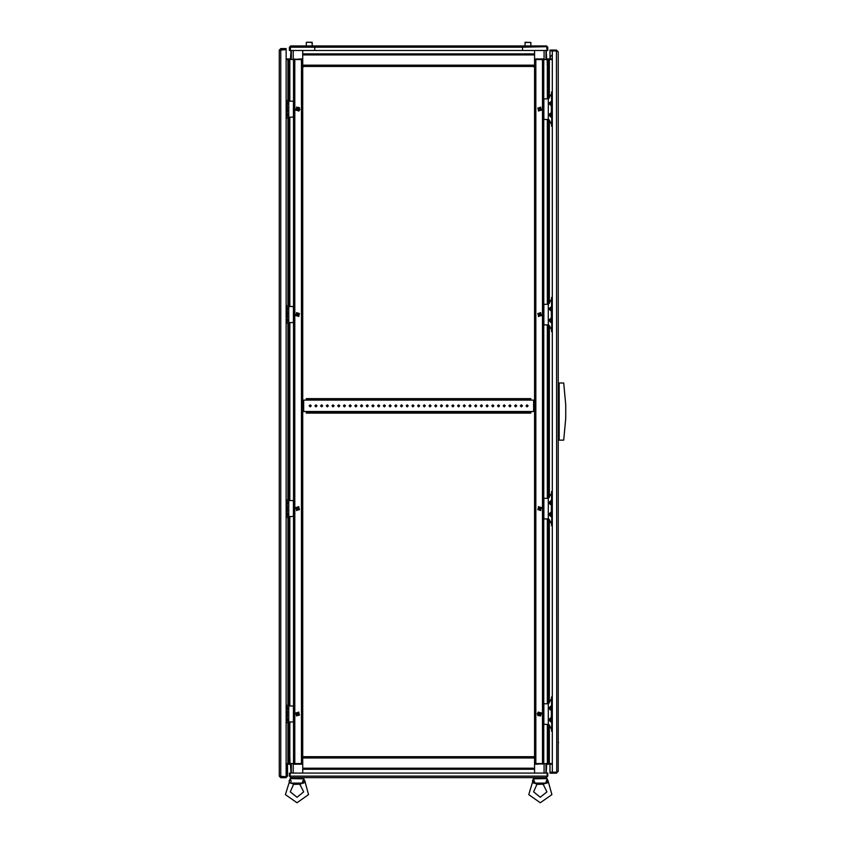 <?xml version="1.0" encoding="UTF-8"?>
<svg xmlns="http://www.w3.org/2000/svg" width="845" height="845" viewBox="0 0 845 845"><rect width="100%" height="100%" fill="white"/><g stroke="black" fill="none" stroke-linecap="round" stroke-linejoin="round"><path stroke-width="1.27" d="M547.38 60.513L547.38 59.594L534.579 59.594L542.479 59.594L542.479 763.531L543.705 763.531L534.579 763.531L535.814 763.531L535.814 764.218L534.579 764.218M289.867 762.623L289.867 763.531L302.668 763.531L294.778 763.531L294.778 59.594L293.542 59.594L302.668 59.594L301.443 59.594L301.443 58.918L302.668 58.918M302.668 66.449L534.579 66.449L534.579 756.687L302.668 756.687L302.668 50.51M534.579 66.449L534.579 50.51M534.579 756.687L534.579 773.08M302.668 756.687L302.668 773.08M290.236 47.183L522.485 47.183L522.485 45.947L522.485 47.183L546.905 46.676L547.18 50.51L547.813 50.51L547.813 47.183L546.588 45.947L547.021 50.51L522.485 50.51L522.485 47.183L522.485 50.51L290.236 50.51L290.669 45.947L314.773 45.947L314.773 47.183L314.773 45.947L546.588 45.947M293.268 45.947L300.662 45.947L290.669 45.947L289.434 47.183L290.067 47.183L290.067 50.51L289.434 50.51L289.434 47.183M312.259 45.947L312.259 42.482L306.555 42.25L312.027 42.25L312.259 45.947L313.537 45.947M537.061 784.002L533.596 791.881L540.282 797.268L546.968 791.881L543.124 784.192L538.001 784.34L533.163 782.882L533.058 781.942M547.402 782.502L545.764 783.125L534.811 783.125L534.558 781.498M545.764 783.125L547.127 778.551L533.48 778.889M293.743 784.002L290.279 791.881L296.965 797.268L303.651 791.881L299.806 784.192L294.683 784.34L289.835 782.882L291.324 783.23L289.835 782.882L289.117 780.917L290.205 778.963M304.084 782.502L302.436 783.125L291.493 783.125L289.846 782.502M303.756 778.9L290.12 778.551L291.229 781.498M306.323 399.241L306.323 398.597L310.432 398.597L310.432 399.241L306.323 399.241L306.323 400.15L530.924 400.15L530.924 399.241L526.815 399.241L526.815 398.597L530.924 398.597L530.924 399.241M530.924 412.476L530.924 413.12L526.815 413.12L526.815 412.476L530.924 412.476L530.924 411.568L306.323 411.568L306.323 412.476L310.432 412.476L310.432 413.12L306.323 413.12L306.323 412.476M530.924 400.15L534.579 400.15M534.579 411.568L530.924 411.568M302.668 400.15L306.323 400.15M306.323 411.568L302.668 411.568M552.281 764.218L545.986 764.218M545.986 773.08L545.986 763.531L547.222 763.531L535.814 764.218M302.668 764.218L293.542 764.218L293.542 763.531L294.778 763.531L294.778 764.218M534.579 58.918L543.705 58.918L543.705 59.594L542.479 59.594L542.479 58.918M286.096 58.918L291.261 58.918L291.261 59.594L301.443 58.918M524.988 42.482L530.924 42.482L525.22 42.25L524.988 45.947M552.281 721.884L551.32 721.884L551.32 706.135L552.281 706.135M552.281 516.453L551.32 516.453L551.32 500.705L552.281 500.705M552.281 116.927L551.32 116.927L551.32 101.178L552.281 101.178M552.281 322.357L551.32 322.357L551.32 306.608L552.281 306.608M552.281 696.882L551.574 696.882L551.574 705.554L552.281 705.554M551.574 698.604L548.426 703.737L543.863 703.737L543.863 724.281L548.975 724.545M552.281 731.126L551.574 731.126L551.806 722.221M552.281 491.452L551.574 491.452L551.574 500.134L552.281 500.134M551.574 493.174L548.426 498.307L543.863 498.307L543.863 518.851L548.975 519.115M552.281 525.696L551.574 525.696L551.806 516.791M552.281 92.01L551.574 92.01L551.574 100.682L552.281 100.682M551.574 93.732L548.426 98.854L543.863 98.854L543.863 119.398L548.975 119.673M552.281 126.243L551.574 126.243L551.806 117.349M552.281 297.44L551.574 297.44L551.574 306.112L552.281 306.112M551.574 299.151L548.426 304.284L543.863 304.284L543.863 324.829L548.975 325.103M552.281 331.673L551.574 331.673L551.806 322.779M293.395 721.989L288.821 721.989L288.821 706.019L293.395 706.019L293.395 721.989M286.096 710.814L287.427 710.814L286.096 711.268L286.962 711.268L286.962 716.74L286.096 716.74M293.395 516.559L288.821 516.559L288.821 500.589L293.395 500.589L293.395 516.559M286.096 505.384L287.427 505.384L286.096 505.838L286.962 505.838L286.962 511.309L286.096 511.309M293.395 117.117L288.821 117.117L288.821 101.136L293.395 101.136L293.395 117.117M286.096 105.931L287.427 105.931L286.096 106.385L286.962 106.385L286.962 111.867L286.096 111.867M293.395 322.547L288.821 322.547L288.821 306.566L293.395 306.566L293.395 322.547M286.096 311.361L287.427 311.361L286.096 311.816L286.962 311.816L286.962 317.297L286.096 317.297M552.281 722.454L551.574 722.454M552.281 517.024L551.574 517.024M552.281 117.571L551.574 117.571M552.281 323.001L551.574 323.001M540.737 715.979L537.895 715.525L537.357 713.592L538.455 712.029L540.737 715.979M296.51 107.157L299.352 107.611L299.89 109.544L298.792 111.107L296.51 107.157M532.794 781.393L528.706 794.638L540.282 802.75L551.859 794.638L548.13 780.917L547.623 781.646M304.306 781.646L304.813 780.917L308.541 794.638L296.965 802.75L285.388 794.638L289.476 781.393M520.309 405.864L521.344 404.829L522.368 405.864L521.344 406.889L520.309 405.864M526.023 405.864L527.048 404.829L528.072 405.864L527.048 406.889L526.023 405.864M514.605 405.864L515.63 404.829L516.665 405.864L515.63 406.889L514.605 405.864M508.901 405.864L509.926 404.829L510.95 405.864L509.926 406.889L508.901 405.864M503.197 405.864L504.222 404.829L505.247 405.864L504.222 406.889L503.197 405.864M497.483 405.864L498.518 404.829L499.543 405.864L498.518 406.889L497.483 405.864M491.779 405.864L492.804 404.829L493.839 405.864L492.804 406.889L491.779 405.864M486.076 405.864L487.1 404.829L488.125 405.864L487.1 406.889L486.076 405.864M480.372 405.864L481.396 404.829L482.421 405.864L481.396 406.889L480.372 405.864M474.658 405.864L475.693 404.829L476.717 405.864L475.693 406.889L474.658 405.864M468.954 405.864L469.978 404.829L471.014 405.864L469.978 406.889L468.954 405.864M463.25 405.864L464.275 404.829L465.299 405.864L464.275 406.889L463.25 405.864M457.546 405.864L458.571 404.829L459.595 405.864L458.571 406.889L457.546 405.864M451.832 405.864L452.867 404.829L453.892 405.864L452.867 406.889L451.832 405.864M446.128 405.864L447.153 404.829L448.188 405.864L447.153 406.889L446.128 405.864M440.425 405.864L441.449 404.829L442.474 405.864L441.449 406.889L440.425 405.864M434.721 405.864L435.745 404.829L436.77 405.864L435.745 406.889L434.721 405.864M429.007 405.864L430.042 404.829L431.066 405.864L430.042 406.889L429.007 405.864M423.303 405.864L424.327 404.829L425.362 405.864L424.327 406.889L423.303 405.864M417.599 405.864L418.624 404.829L419.648 405.864L418.624 406.889L417.599 405.864M411.895 405.864L412.92 404.829L413.944 405.864L412.92 406.889L411.895 405.864M406.181 405.864L407.216 404.829L408.241 405.864L407.216 406.889L406.181 405.864M400.477 405.864L401.502 404.829L402.537 405.864L401.502 406.889L400.477 405.864M394.773 405.864L395.798 404.829L396.823 405.864L395.798 406.889L394.773 405.864M389.07 405.864L390.094 404.829L391.119 405.864L390.094 406.889L389.07 405.864M383.355 405.864L384.39 404.829L385.415 405.864L384.39 406.889L383.355 405.864M377.652 405.864L378.676 404.829L379.711 405.864L378.676 406.889L377.652 405.864M371.948 405.864L372.972 404.829L373.997 405.864L372.972 406.889L371.948 405.864M366.244 405.864L367.269 404.829L368.293 405.864L367.269 406.889L366.244 405.864M360.53 405.864L361.565 404.829L362.589 405.864L361.565 406.889L360.53 405.864M354.826 405.864L355.851 404.829L356.886 405.864L355.851 406.889L354.826 405.864M349.122 405.864L350.147 404.829L351.171 405.864L350.147 406.889L349.122 405.864M343.419 405.864L344.443 404.829L345.468 405.864L344.443 406.889L343.419 405.864M337.704 405.864L338.739 404.829L339.764 405.864L338.739 406.889L337.704 405.864M332 405.864L333.025 404.829L334.06 405.864L333.025 406.889L332 405.864M326.297 405.864L327.321 404.829L328.346 405.864L327.321 406.889L326.297 405.864M320.593 405.864L321.618 404.829L322.642 405.864L321.618 406.889L320.593 405.864M314.879 405.864L315.914 404.829L316.938 405.864L315.914 406.889L314.879 405.864M309.175 405.864L310.2 404.829L311.235 405.864L310.2 406.889L309.175 405.864M540.082 714.838L540.43 713.529L539.121 713.169L538.772 714.479L540.082 714.838M538.92 712.821L538.413 714.69L540.282 715.187L538.92 712.821M539.121 109.956L540.43 109.607L540.082 108.297L538.772 108.646L539.121 109.956L539.49 109.132L539.089 108.318L539.089 109.945M540.282 107.938L538.413 108.445L538.92 110.315L540.282 107.938M298.127 713.169L296.817 713.529L297.165 714.838L298.475 714.479L298.127 713.169M296.965 715.187L298.834 714.69L298.338 712.821L296.965 715.187M297.165 108.297L296.817 109.607L298.127 109.956L298.475 108.646L297.165 108.297M298.338 110.315L298.834 108.445L296.965 107.938L298.338 110.315M540.082 509.408L540.43 508.099L539.121 507.75L538.772 509.049L540.082 509.408M538.92 507.391L538.413 509.26L540.282 509.757L538.92 507.391M539.121 315.386L540.43 315.037L540.082 313.727L538.772 314.076L539.121 315.386M540.282 313.368L538.413 313.875L538.92 315.745L540.282 313.368M298.127 507.75L296.817 508.099L297.165 509.408L298.475 509.049L298.127 507.75M296.965 509.757L298.834 509.26L298.338 507.391L296.965 509.757M297.165 313.727L296.817 315.037L298.127 315.386L298.475 314.076L297.165 313.727M298.338 315.745L298.834 313.875L296.965 313.368L298.338 315.745M551.817 721.884L550.972 722.042L548.637 719.708L551.32 717.405M551.32 710.603L548.637 708.3L550.972 705.966L551.817 706.135M551.32 505.173L548.637 502.87L550.972 500.536L551.817 500.705M551.817 516.453L550.972 516.612L548.637 514.278L551.32 511.986M551.975 116.927L550.972 117.159L548.637 114.835L551.32 112.533M551.32 105.72L548.637 103.417L551.605 101.178M551.975 322.357L550.972 322.589L548.637 320.266L551.32 317.963M551.32 311.15L548.637 308.847L551.605 306.608M286.096 717.394L288.61 719.708L286.096 722.031M286.096 705.976L288.61 708.3L286.096 710.624M286.096 500.546L288.61 502.87L286.096 505.194M286.096 511.964L288.61 514.278L286.096 516.601M286.096 112.512L288.61 114.835L286.096 117.159M286.096 101.104L288.61 103.417L286.096 105.741M286.096 306.534L288.61 308.847L286.096 311.171M286.096 317.942L288.61 320.266L286.096 322.589M538.571 712.229L537.821 715.028L540.631 715.778L541.381 712.979L538.571 712.229M540.631 107.347L537.821 108.097L538.571 110.906L541.381 110.156L540.631 107.347M296.627 715.778L299.426 715.028L298.676 712.229L295.866 712.979L296.627 715.778M298.676 110.906L299.426 108.097L296.627 107.347L295.866 110.156L298.676 110.906M538.571 506.799L537.821 509.598L540.631 510.359L541.381 507.549L538.571 506.799M540.631 312.777L537.821 313.527L538.571 316.336L541.381 315.586L540.631 312.777M296.627 510.359L299.426 509.598L298.676 506.799L295.866 507.549L296.627 510.359M298.676 316.336L299.426 313.527L296.627 312.777L295.866 315.586L298.676 316.336M539.089 509.387L539.089 507.76M539.089 315.365L539.089 313.748L539.089 315.365M539.089 713.191L539.089 714.817M547.222 764.218L547.222 763.531L552.281 763.531L549.313 763.531L549.313 725.147M545.986 58.918L552.281 59.594L549.313 59.594L549.313 97.988M543.705 59.594L543.705 763.531M298.158 313.748L298.158 315.365M298.158 507.76L298.158 509.387L298.158 507.76M298.158 109.945L298.158 108.318M298.158 713.191L298.158 714.817L298.158 713.191M290.025 58.918L290.025 59.594L286.096 59.594L287.944 59.594L287.944 100.397M291.261 764.218L286.096 763.531L287.944 763.531L287.944 722.739M293.542 764.218L293.542 58.918M290.479 58.918L291.029 50.51M291.261 59.594L291.261 50.51M293.173 50.51L293.173 59.594M546.768 58.918L546.219 50.51M544.074 59.594L544.074 50.51M545.986 50.51L545.986 59.594M290.479 764.218L291.029 773.08M293.173 763.531L293.173 773.08M291.261 773.08L291.261 763.531M544.074 773.08L544.074 763.531M546.768 764.218L546.219 773.08M547.813 47.183L547.18 47.183M314.773 47.183L314.773 50.51L314.773 47.183M306.323 42.482L306.323 45.947L300.662 45.947M290.353 46.676L290.067 47.183M547.085 776.09L290.173 776.09L290.173 773.08L547.085 773.08L547.085 776.09L546.261 777.643L290.986 777.643L290.247 776.323M289.434 776.09L290.067 776.09L290.067 773.08L289.434 773.08L289.434 776.09L290.986 777.643M290.067 776.09L290.416 776.808M546.261 777.643L547.813 776.09L547.18 776.09L547.18 773.08L547.813 773.08L547.813 776.09M546.831 776.808L547.18 776.09M543.155 784.181L546.504 783.051M545.194 783.431L545.891 783.241L545.194 783.431M547.127 778.794L548.13 780.917L546.673 783.051L547.359 782.892M533.554 779.016L533.85 779.576M533.163 782.882L534.642 783.23L533.163 782.882L532.434 780.917L533.438 778.794L534.811 783.125L533.163 782.882L533.079 781.995M535.381 783.431L536.047 783.632L535.381 783.431M299.838 784.181L303.186 783.051M301.876 783.431L302.573 783.241L301.876 783.431M302.436 783.125L303.809 778.794L304.813 780.917L303.344 783.051L304.042 782.892M292.053 783.431L292.729 783.632L292.053 783.431M290.236 779.016L290.522 779.576M302.869 780.896L302.542 782.29M289.761 781.995L289.835 782.882M534.579 67.093L532.868 66.449M303.999 66.449L302.668 67.093M526.815 399.241L310.432 399.241M526.815 398.597L310.432 398.597M526.815 413.12L310.432 413.12M526.815 412.476L310.432 412.476M542.479 764.218L542.479 763.531L535.814 763.531L535.814 58.918M289.011 762.623L290.067 762.623M290.067 762.391L289.011 762.391M289.655 764.218L286.096 764.218M289.655 763.531L290.933 763.531M289.011 760.796L290.067 760.796M290.067 760.563L289.011 760.563M289.011 758.968L290.067 758.968M290.067 758.747L289.011 758.747M548.236 60.513L547.18 60.513M547.18 60.734L548.236 60.734M547.592 58.918L552.281 58.918M547.592 59.594L546.314 59.594M548.236 62.34L547.18 62.34M547.18 62.562L548.236 62.562M548.236 64.167L547.18 64.167M547.18 64.389L548.236 64.389M294.778 58.918L294.778 59.594L301.443 59.594L301.443 764.218M551.257 719.074L550.285 719.686M550.264 719.644L550.19 720.278L551.257 720.352M551.31 707.709L550.158 707.74L550.275 708.342M550.264 708.226L550.19 708.87L551.257 708.934M551.267 102.805L550.084 103.037L550.211 103.988L551.257 104.062M551.267 114.223L550.084 114.455L550.211 115.406L551.257 115.469M286.624 719.127L286.17 718.757M286.159 720.648L287.173 719.296M287.163 719.327L286.571 719.074M287.163 707.909L286.17 707.349M286.17 104.379L287.089 103.977M286.962 103.428L287.057 102.858M286.17 115.786L287.152 115.205L286.645 114.255M287.142 513.76L286.17 513.327M286.096 515.101L287.057 514.848L287.173 513.866M287.089 502.31L286.17 501.919M287.163 503.356L286.962 502.859M286.36 503.842L287.089 503.43M287.089 308.288L286.096 308.024M286.17 309.809L287.173 309.27L287.036 308.277M551.289 513.675L550.644 513.675M550.211 513.707L550.285 514.256M550.285 514.278L551.257 514.922M551.289 502.268L550.644 502.268M550.211 502.3L550.285 502.838M550.285 502.859L550.19 503.44L551.257 503.504M550.644 309.46L551.289 309.46M551.267 308.235L550.084 308.467L550.634 309.45M550.644 320.868L551.289 320.868M551.267 319.653L550.084 319.885L550.634 320.857M286.17 321.216L287.152 319.896L286.096 319.442M530.924 42.482L530.924 45.947L530.924 42.482M558.218 245.599L558.218 246.56M558.218 83.085L558.218 84.046M558.218 291.937L558.218 292.898M558.218 577.536L558.218 576.575M558.218 740.051L558.218 739.09M558.218 531.199L558.218 530.237M558.218 103.903L558.218 102.942M558.218 411.082L558.218 412.043M558.218 719.232L558.218 720.193M552.281 772.182L552.281 50.953L556.39 50.953L558.218 51.841L558.218 771.295L556.39 772.182L550 772.182L550 764.218M556.982 771.992L556.39 773.122L558.218 771.295M556.39 773.122L550 773.122L550 772.214L552.281 772.214L552.281 773.122M556.39 772.214L552.281 772.214M558.218 51.841L556.39 50.013L556.39 50.922L550 50.922L550 50.013L552.281 50.013L552.281 50.922M556.39 50.013L552.281 50.013M556.39 50.953L556.739 772.066M552.281 50.953L550 50.953L550 58.918M563.689 440.097L565.749 418.412L565.749 404.723L563.689 383.038L559.126 383.038L559.126 440.097L563.689 440.097M559.126 440.002L558.218 440.002M558.218 383.123L559.126 383.123M552.281 54.809L550.317 56.763L550.317 58.918M551.32 710.666L548.574 708.3L551.986 706.135M551.986 721.884L548.574 719.708L551.32 717.342M551.574 729.404L549.102 724.756M548.299 724.281L548.299 703.737M551.32 505.236L548.574 502.87L551.986 500.705M551.986 516.453L548.574 514.278L551.32 511.912M551.574 523.974L549.102 519.326M548.299 518.851L548.299 498.307M551.32 105.794L548.574 103.417L551.817 101.178M552.123 116.927L548.574 114.835L551.32 112.469M551.574 124.532L549.102 119.884M548.299 119.398L548.299 98.854M550.285 320.287L550.972 320.266M550.285 308.879L550.972 308.847M551.32 311.224L548.574 308.847L551.817 306.608M552.123 322.357L548.574 320.266L551.32 317.9M551.574 329.962L549.102 325.314M548.299 324.829L548.299 304.284M279.251 776.132L279.251 50.193L286.096 49.601L286.096 776.724L279.251 776.132L280.804 777.685L285.916 777.685L287.469 776.132L285.916 777.685M279.97 776.513L285.916 777.051M280.804 776.724L280.804 49.601L279.97 49.813L286.096 49.285L286.096 48.64L280.804 48.64L279.251 50.193M280.804 777.685L280.804 777.051M280.804 48.64L280.804 49.285M286.825 776.132L286.825 764.947L287.469 764.947L287.469 776.132M286.297 709.304L286.687 708.87M286.983 708.363L287.12 707.761M286.096 717.32L288.684 719.708L286.096 722.105M286.096 705.913L288.684 708.3L286.096 710.687M289.212 706.019L286.096 705.1M286.096 722.908L289.212 721.989M286.962 716.74L287.427 717.204L286.096 717.204M286.983 502.933L287.036 502.3M286.096 511.89L288.684 514.278L286.096 516.675M286.096 500.483L288.684 502.87L286.096 505.257M289.212 500.589L286.096 499.67M286.096 517.478L289.212 516.559M286.962 511.309L287.427 511.774L286.096 511.774M286.096 112.448L288.684 114.835L286.096 117.223M286.096 101.03L288.684 103.417L286.096 105.815M289.212 101.136L286.096 100.228M286.096 118.036L289.212 117.117M286.962 111.867L287.427 112.322L286.096 112.322M286.624 114.255L286.297 113.832M287.036 102.847L286.159 102.488M286.962 320.266L286.286 320.266M286.096 317.878L288.684 320.266L286.096 322.653M286.096 306.46L288.684 308.847L286.096 311.245M289.212 306.566L286.096 305.658M286.096 323.455L289.212 322.547M286.962 317.297L287.427 317.752L286.096 317.752M549.313 120.275L549.313 303.418M549.313 325.705L549.313 497.43M549.313 519.717L549.313 702.86M547.38 60.734L547.38 62.34M547.38 62.562L547.38 64.167M547.38 64.389L547.38 98.854M547.38 119.398L547.38 304.284M547.38 324.829L547.38 498.307M547.38 518.851L547.38 703.737M547.38 724.281L547.38 763.531M548.236 59.594L548.236 98.854M548.236 119.398L548.236 304.284M548.236 324.829L548.236 498.307M548.236 518.851L548.236 703.737M548.236 724.281L548.236 763.531M287.944 705.279L287.944 517.309M287.944 499.849L287.944 323.286M287.944 305.827L287.944 117.856M289.867 762.391L289.867 760.796M289.867 760.563L289.867 758.968M289.867 758.747L289.867 721.989M289.867 706.019L289.867 516.559M289.867 500.589L289.867 322.547M289.867 306.566L289.867 117.117M289.867 101.136L289.867 59.594M289.011 763.531L289.011 722.021M289.011 705.987L289.011 516.591M289.011 500.567L289.011 322.568M289.011 306.545L289.011 117.138M289.011 101.115L289.011 59.594M302.668 54.946L534.579 54.946M302.668 65.213L534.579 65.213M534.579 768.189L302.668 768.189M534.579 757.923L302.668 757.923M303.672 400.15L303.672 411.568M533.575 400.15L533.575 411.568M534.019 400.15L534.019 411.568M303.228 400.15L303.228 411.568M558.218 438.956L559.126 438.956M559.126 384.179L558.218 384.179M550.264 114.899L550.972 114.835M550.264 103.491L550.972 103.417M286.983 719.644L286.286 719.708M287.427 710.814L287.427 717.204M286.983 514.214L286.286 514.278M287.427 505.384L287.427 511.774M287.427 105.931L287.427 112.322M286.983 114.762L286.286 114.835M287.427 311.361L287.427 317.752M302.668 53.911L534.579 53.911M534.579 769.225L302.668 769.225M419.025 777.643L418.222 777.643M542.564 784.34L543.124 784.192M538.001 784.34L537.441 784.192M545.31 777.643L545.31 778.551M535.265 777.643L535.265 778.551M294.683 784.34L294.123 784.192M299.246 784.34L299.806 784.192M291.947 778.551L291.947 777.643M301.982 778.551L301.982 777.643M538.455 111.107L540.737 107.157L538.455 111.107M298.792 712.029L296.51 715.979L298.792 712.029M540.737 510.549L538.455 506.599L540.737 510.549M538.455 316.537L540.737 312.587L538.455 316.537M298.792 506.599L296.51 510.549L298.792 506.599M296.51 312.587L298.792 316.537L296.51 312.587M558.218 80.117L558.218 81.078M558.503 742.533L558.218 742.058"/></g></svg>
